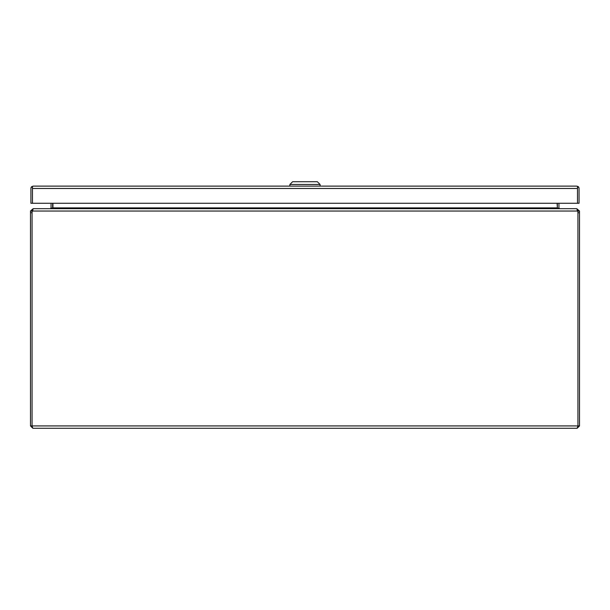 <?xml version="1.0" encoding="UTF-8"?>
<svg xmlns="http://www.w3.org/2000/svg" width="610" height="610" viewBox="0 0 610 610"><rect width="100%" height="100%" fill="white"/><g stroke="black" fill="none" stroke-linecap="round" stroke-linejoin="round"><path stroke-width="0.91" d="M32.139 426.253L32.864 428.281L577.136 428.281L577.861 426.253M32.864 428.281L30.5 425.917L32.063 425.917L32.071 212.73A6.862 6.862 0 0 1 32.277 211.037L32.383 210.397M577.617 210.397L577.723 211.037A6.862 6.862 0 0 1 577.929 212.73L579.5 212.722L579.5 425.917L577.136 428.281M579.5 212.722L579.5 211.037L577.937 211.037L577.929 425.917L32.071 425.917L32.063 211.037L30.5 211.037L30.5 425.917M579.5 425.917L577.937 425.917L577.937 212.722M576.763 208.681L33.237 208.681L32.277 211.037L577.723 211.037L576.763 208.681L579.5 211.037M30.5 211.037L32.864 208.925M32.063 211.037L32.864 210.244M577.136 210.244L577.937 211.037M557.372 203.267L557.372 207.88A2.364 2.364 0 0 0 557.395 208.201L557.067 203.267M557.067 208.01L558.958 208.681M51.042 208.681L52.605 208.201A2.364 2.364 0 0 0 52.628 207.88L52.628 203.267M52.933 203.267L52.933 208.01M52.498 208.254L51.049 208.01A0.793 0.793 0 0 0 51.057 207.88L51.057 203.267M51.049 208.01L50.264 208.681M559.736 208.681L558.951 208.01A0.793 0.793 0 0 1 558.943 207.88L558.943 203.267M557.502 208.254L558.951 208.01M33.268 186.111L32.475 186.5L32.475 203.267L30.912 203.267L30.912 188.475A2.364 2.364 0 0 1 31.972 186.5L33.26 186.111L576.709 186.111L577.998 186.5A2.364 2.364 0 0 1 579.058 188.475L579.058 203.267L577.495 203.267L577.495 186.5L576.702 186.111M577.998 186.5L577.502 188.475M32.475 188.406L32.475 203.267L577.495 203.267L577.495 188.406M577.495 188.475L32.475 188.475L31.972 186.5M320.082 186.111L320.082 184.464L289.887 184.464L289.887 186.111M320.082 184.464L317.337 181.719L292.632 181.719L289.887 184.464M30.5 212.722L32.063 212.722M52.933 207.88L557.067 207.88"/></g></svg>
